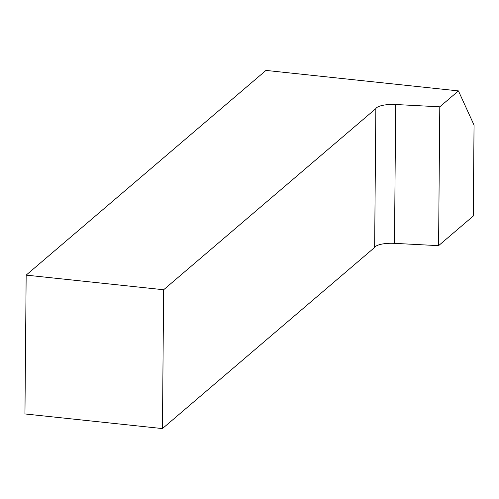 <?xml version="1.0" encoding="UTF-8"?>
<svg xmlns="http://www.w3.org/2000/svg" width="499" height="499" viewBox="0 0 499 499"><rect width="100%" height="100%" fill="white"/><g stroke="black" fill="none" stroke-linecap="round" stroke-linejoin="round"><path stroke-width="0.75" d="M473.258 216.055L474.05 125.099L458.438 90.899L439.787 106.823L395.695 104.509A17.415 5.071 -179.5 0 0 375.853 108.601L163.647 289.751L26.16 275.117L24.95 413.952L162.437 428.585L374.643 247.435A17.415 5.071 -179.5 0 1 394.484 243.35L438.577 245.658L473.258 216.055M458.438 90.899L265.961 70.415L26.16 275.117M438.577 245.658L439.787 106.823M374.643 247.435L375.853 108.601M162.437 428.585L163.647 289.751M394.484 243.35L395.695 104.509"/></g></svg>
